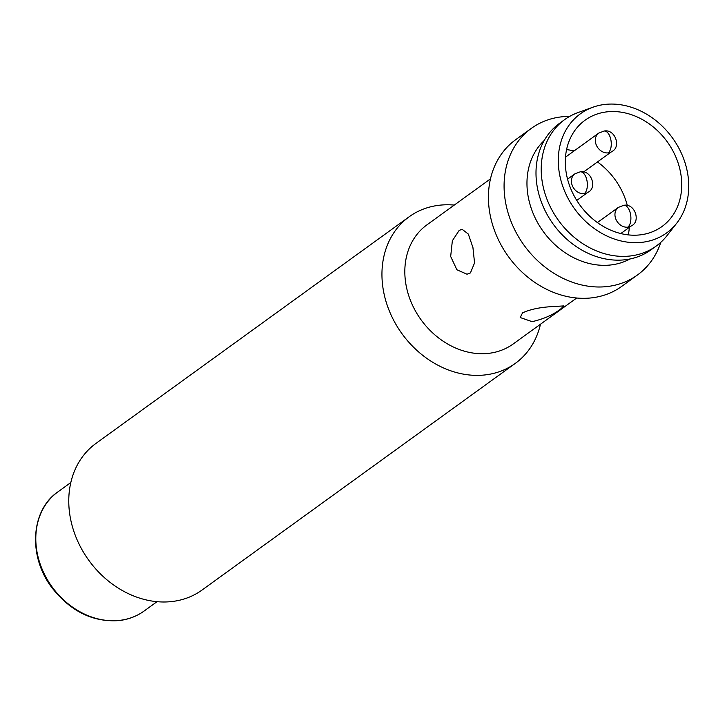 <?xml version="1.0" encoding="UTF-8"?>
<svg xmlns="http://www.w3.org/2000/svg" width="725" height="725" viewBox="0 0 725 725"><rect width="100%" height="100%" fill="white"/><g stroke="black" fill="none" stroke-linecap="round" stroke-linejoin="round"><path stroke-width="1.09" d="M409.181 216.757L96.008 443.374A90.498 74.385 54.1 0 0 78.69 543.297A90.498 74.385 54.1 0 0 171.49 601.587A90.498 74.385 54.1 0 0 202.103 590.005L515.285 363.397A90.498 74.385 -125.9 0 1 484.662 374.97A90.498 74.385 -125.9 0 1 391.872 316.689A90.498 74.385 -125.9 0 1 409.181 216.757A90.498 74.385 -125.9 0 1 439.803 205.184A90.498 74.385 -125.9 0 1 454.258 205.084M540.469 324.229A90.498 74.385 -125.9 0 1 515.285 363.397M576.683 298.02L513.164 343.985A73.524 60.438 -125.9 0 1 488.287 353.392A73.524 60.438 -125.9 0 1 412.888 306.032A73.524 60.438 -125.9 0 1 426.952 224.841L490.481 178.876M553.012 306.557L563.914 305.905L561.059 308.632C553.827 314.523 544.185 318.864 532.132 321.664L520.188 317.532L522.535 312.874C530.265 309.303 540.424 307.201 553.012 306.557M470.425 272.917L467.009 274.213L456.904 269.782L450.669 256.478L452.355 240.773L459.133 230.477L462.052 229.236L468.323 234.066L472.936 247.551L474.558 262.921L470.425 272.917M660.801 242.331A90.498 74.385 -125.9 0 1 637.42 275.011L621.76 286.348A90.498 74.385 -125.9 0 1 591.138 297.921A90.498 74.385 -125.9 0 1 498.347 239.64A90.498 74.385 -125.9 0 1 515.656 139.717L531.316 128.379A90.498 74.385 -125.9 0 1 561.938 116.807A90.498 74.385 -125.9 0 1 569.669 116.399M637.42 275.011A90.498 74.385 -125.9 0 1 606.798 286.593A90.498 74.385 -125.9 0 1 514.007 228.302A90.498 74.385 -125.9 0 1 531.316 128.379M629.934 258.988A73.524 60.438 -125.9 0 1 610.423 265.006A73.524 60.438 -125.9 0 1 536.754 221.08A73.524 60.438 -125.9 0 1 544.203 140.505M676.76 223.146L666.991 235.652A78.055 64.153 -125.9 0 1 656.225 246.047L651.005 249.826A78.055 64.153 -125.9 0 1 624.597 259.813A78.055 64.153 -125.9 0 1 544.557 209.543A78.055 64.153 -125.9 0 1 559.492 123.359L564.712 119.58A78.055 64.153 -125.9 0 1 577.952 112.602L592.887 107.227A73.524 60.438 -125.9 0 1 605.293 104.391A73.524 60.438 -125.9 0 1 676.643 144.248A73.524 60.438 -125.9 0 1 676.76 223.146A73.524 60.438 -125.9 0 1 641.743 242.349A73.524 60.438 -125.9 0 1 563.08 187.186A73.524 60.438 -125.9 0 1 592.887 107.227M656.225 246.047A78.055 64.153 -125.9 0 1 629.817 256.034A78.055 64.153 -125.9 0 1 549.777 205.764A78.055 64.153 -125.9 0 1 564.712 119.58M607.251 111.822A65.613 53.931 54.1 0 0 585.057 120.214A65.613 53.931 54.1 0 0 572.505 192.66A65.613 53.931 54.1 0 0 639.776 234.918A65.613 53.931 54.1 0 0 661.979 226.526A65.613 53.931 54.1 0 0 674.531 154.081A65.613 53.931 54.1 0 0 607.251 111.822M628.267 234.882A65.613 53.931 54.1 0 0 629.345 227.36M627.315 205.483A65.613 53.931 54.1 0 0 597.463 161.947M574.055 150.954A65.613 53.931 54.1 0 0 566.569 149.631M627.787 227.17A11.31 5.836 83.8 0 0 630.197 212.778A11.31 5.836 -96.2 0 0 623.763 205.311C635.037 203.154 640.882 221.506 631.611 225.72A11.31 9.298 -125.9 0 1 627.787 227.17A11.31 9.298 -125.9 0 1 615.344 217.6A11.31 9.298 -125.9 0 1 618.343 207.395L597.373 222.566M584.241 193.675A11.31 5.836 83.8 0 0 586.661 179.283A11.31 5.836 -96.2 0 0 580.227 171.816C591.5 169.659 597.337 188.011 588.066 192.225A11.31 9.298 -125.9 0 1 584.241 193.675A11.31 9.298 -125.9 0 1 571.798 184.105A11.31 9.298 -125.9 0 1 574.807 173.9L567.557 179.148M608.157 152.884A11.31 5.836 83.8 0 0 610.568 138.493A11.31 5.836 -96.2 0 0 604.133 131.026C615.407 128.869 621.252 147.229 611.982 151.434A11.31 9.298 -125.9 0 1 608.157 152.884A11.31 9.298 -125.9 0 1 595.714 143.314A11.31 9.298 -125.9 0 1 598.723 133.11L565.491 157.153M144.139 611.012C136.681 616.359 128.225 619.558 118.782 620.609C92.909 622.304 70.669 611.402 52.073 587.893C27.849 556.555 30.686 510.264 57.928 491.867A73.524 60.438 54.1 0 0 43.862 573.058A73.524 60.438 54.1 0 0 119.262 620.419A73.524 60.438 54.1 0 0 144.139 611.012L157.026 601.678M620.781 233.559L631.611 225.72M576.756 200.417L588.066 192.225M583.616 171.961L611.982 151.434M623.763 205.311L618.343 207.395M580.227 171.816L574.807 173.9M604.133 131.026L598.723 133.11M57.928 491.867L70.823 482.542"/></g></svg>
